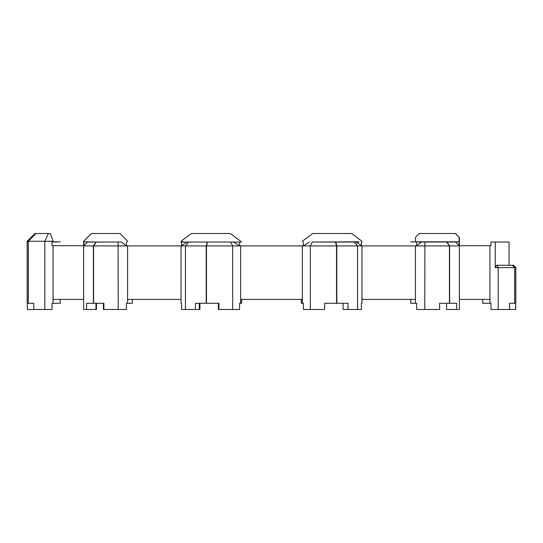 <?xml version="1.0" encoding="UTF-8"?>
<svg xmlns="http://www.w3.org/2000/svg" width="543" height="543" viewBox="0 0 543 543"><rect width="100%" height="100%" fill="white"/><g stroke="black" fill="none" stroke-linecap="round" stroke-linejoin="round"><path stroke-width="0.81" d="M495.25 267.624L496.519 265.296L513.522 265.296L515.85 267.624L495.25 267.624L495.25 242.042L491.001 242.042L491.001 245.701L459.161 245.701M513.522 265.296L515.85 267.624L515.85 303.279L515.85 267.624M415.694 245.701L416.915 245.701L421.334 242.042L410.705 241.825L459.066 241.825L455.502 242.042L459.378 245.918L83.622 245.918L83.622 309.483L86.588 309.483L86.588 303.279L93.389 303.279L93.389 245.918L96.131 242.042L121.666 242.042L126.085 245.701L127.306 245.701M455.305 233.517L459.378 237.393L455.305 233.517L419.182 233.517L415.422 237.393L415.422 241.825M83.622 241.268L91.373 233.517L83.636 241.268L83.636 245.701L83.622 241.268L91.455 233.517L120.064 233.517L127.578 241.268L127.578 241.825M33.781 309.483L33.781 303.279L27.15 303.279L27.15 241.268L53.078 241.268L50.329 233.517L48.476 233.517L44.818 241.268L44.818 309.483L27.313 309.483L27.313 303.279M60.239 299.403L60.239 303.279L51.999 303.279L51.999 309.483L44.818 309.483M132.295 299.403L132.295 303.279L126.356 303.279L126.356 309.483L103.401 309.483L103.401 303.279M241.655 299.403L241.655 303.279L239.606 303.279L239.606 309.483L218.374 309.483L218.374 303.279M301.345 299.403L301.345 303.279L303.394 303.279L303.394 309.483L310.318 309.483L310.318 245.918L312.361 242.042L355.821 242.042L361.658 245.701M410.705 299.403L410.705 303.279L416.644 303.279L416.644 309.483L424.789 309.483L424.911 242.042L455.502 242.042M482.761 299.403L482.761 303.279L491.001 303.279L491.001 309.483L498.182 309.483L498.182 267.624L497.083 265.296M53.078 241.825L60.239 241.825L53.078 242.042L53.078 241.268M359.004 241.825L312.361 242.042M359.004 242.042L355.821 242.042M181.342 245.701L187.179 242.042L241.655 242.042L181.029 242.042L181.029 241.268L191.292 233.517L230.375 233.517L240.644 241.268L240.644 241.825M187.179 242.042L183.996 242.042M121.666 242.042L90.084 242.042M515.687 303.279L515.687 309.483L498.182 309.483M509.538 309.483L509.538 303.279L515.85 303.279M515.633 303.279L515.633 309.483M495.25 242.042L509.083 242.042L509.083 265.296M361.971 245.918L361.971 303.279L361.4 303.279L361.4 309.483L348.022 309.483L348.022 303.279L324.626 303.279L324.626 309.483L310.318 309.483M218.91 309.483L218.91 303.279L195.412 303.279L195.412 309.483L181.6 309.483L181.6 303.279L181.029 303.279L181.029 245.918M199.905 303.279L199.905 309.483L195.412 309.483M103.889 309.483L103.889 303.279L93.389 303.279M96.43 303.279L96.43 309.483L86.588 309.483M489.922 245.701L489.922 299.403L459.378 299.403L459.378 309.483L446.57 309.483L446.57 303.279M456.629 309.483L456.629 303.279L439.599 303.279L439.599 309.483L424.789 309.483M361.971 299.403L415.422 299.403L415.422 245.918M183.996 241.825L181.029 241.825M90.084 241.825L83.934 241.825L83.934 241.268M83.622 299.403L53.078 299.403L53.078 245.701L51.999 245.701L51.999 242.042L53.078 242.042M83.839 245.701L53.078 245.701M181.029 299.403L127.578 299.403L127.578 245.918M302.356 245.918L302.356 299.403L240.644 299.403L240.644 245.918M53.078 299.403L53.078 303.279M127.578 299.403L127.578 303.279M302.356 299.403L302.356 303.279M240.644 299.403L240.644 303.279M415.422 299.403L415.422 303.279M489.922 299.403L489.922 303.279M96.131 242.042L83.934 241.825M233.673 242.042L239.266 245.701L240.298 245.701M302.702 245.701L303.734 245.701L309.327 242.042M348.022 309.483L343.095 309.483L343.095 303.279M27.15 241.268L34.901 233.517L48.476 233.517M51.999 242.042L51.999 245.701M83.9 245.64L83.934 242.042M126.356 242.042L126.356 245.701M181.6 245.701L181.6 242.042M239.606 242.042L239.606 245.701M361.971 241.825L361.971 241.268L351.708 233.517L312.625 233.517L302.356 241.268L302.356 241.825M303.394 245.701L303.394 242.042M361.4 242.042L361.4 245.701M459.066 241.825L459.066 237.393M416.644 245.701L416.644 242.042M459.066 242.042L459.1 245.64M95.989 309.483L95.989 303.279M199.281 309.483L199.281 303.279M421.334 242.042L424.911 242.042M514.716 303.279L514.716 267.624L512.47 265.296M514.642 303.279L514.642 267.624L512.395 265.296M336.803 303.279L336.803 245.918L335.798 242.042M336.531 303.279L336.531 245.918L335.533 242.042M206.483 303.279L206.483 245.918L207.487 242.042M206.218 303.279L206.218 245.918L207.216 242.042M93.586 303.279L93.586 245.918L96.328 242.042M28.358 303.279L28.358 241.268L35.845 233.517M28.29 303.279L28.29 241.268L35.777 233.517M449.624 303.279L449.624 245.918L446.882 242.042M449.428 303.279L449.428 245.918L446.685 242.042M357.552 309.483L357.552 245.918L354.131 242.042M232.682 309.483L232.682 245.918L230.639 242.042M185.448 309.483L185.448 245.918L188.869 242.042M118.211 309.483L118.089 242.042M459.378 237.393L459.378 245.701L459.364 237.393L455.489 233.517M459.378 309.483L459.378 245.918M87.498 242.042L83.622 245.918"/></g></svg>
